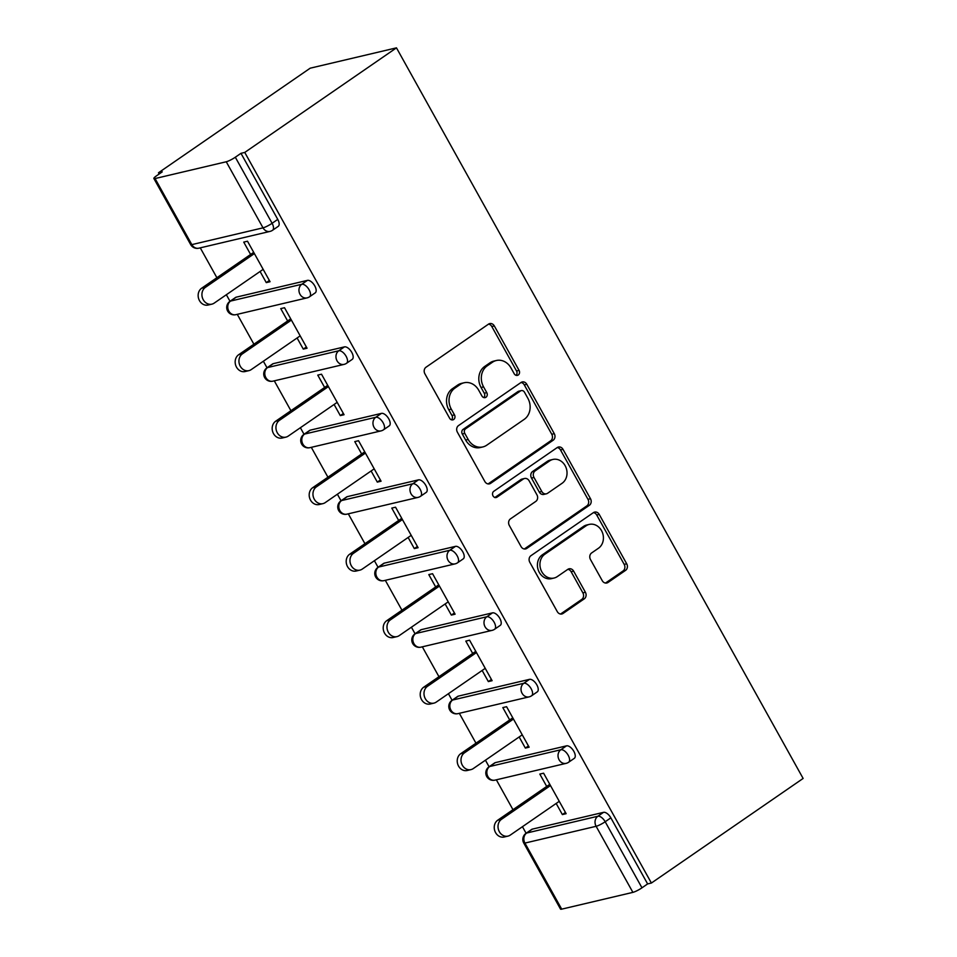 <?xml version="1.0" encoding="UTF-8"?>
<svg xmlns="http://www.w3.org/2000/svg" width="957" height="957" viewBox="0 0 957 957"><rect width="100%" height="100%" fill="white"/><g stroke="black" fill="none" stroke-linecap="round" stroke-linejoin="round"><path stroke-width="1.44" d="M518.263 374.988A3.397 2.895 76.7 0 0 519.065 370.383L494.314 325.93A4.857 4.139 76.7 0 0 489.733 323.598A4.857 4.139 76.7 0 0 488.513 324.136L426.032 367.213A4.857 4.139 76.7 0 0 424.884 373.792L449.634 418.245A3.397 2.895 76.7 0 0 454.491 414.895L451.285 409.141A15.539 13.242 76.7 0 1 454.946 388.087L460.15 384.499A15.539 13.242 76.7 0 1 464.037 382.776A15.539 13.242 76.7 0 1 478.715 390.241L481.921 395.983A3.397 2.895 76.7 0 0 486.778 392.633L483.572 386.891A15.539 13.242 76.7 0 1 487.233 365.837L492.436 362.248A15.539 13.242 76.7 0 1 496.324 360.514A15.539 13.242 76.7 0 1 511.002 367.978L514.196 373.732A3.397 2.895 76.7 0 0 518.263 374.988M516.074 375.323A3.397 2.895 76.7 0 0 516.541 370.981L491.802 326.528A4.857 4.139 76.7 0 0 488.537 324.136M451.501 419.824A3.397 2.895 76.7 0 0 451.979 415.482L448.773 409.728L451.285 409.141M483.787 397.574A3.397 2.895 76.7 0 0 484.266 393.231L481.06 387.477L483.572 386.891M602.24 580.66A4.857 4.139 76.7 0 0 606.822 582.992A4.857 4.139 76.7 0 0 608.03 582.454L625.567 570.372A4.857 4.139 76.7 0 0 626.703 563.793L599.226 514.423A4.857 4.139 76.7 0 0 594.644 512.091A4.857 4.139 76.7 0 0 593.424 512.629L530.944 555.694A4.857 4.139 76.7 0 0 529.795 562.273L557.285 611.643A4.857 4.139 76.7 0 0 561.867 613.975A4.857 4.139 76.7 0 0 563.075 613.437L584.26 598.843A4.857 4.139 76.7 0 0 585.397 592.263L573.638 571.138A4.857 4.139 76.7 0 0 569.056 568.805A4.857 4.139 76.7 0 0 567.836 569.343L557.333 576.581A12.991 11.077 76.7 0 1 554.091 578.028A12.991 11.077 76.7 0 1 540.944 569.917A12.991 11.077 76.7 0 1 544.88 554.199L586.019 525.848A12.991 11.077 76.7 0 1 589.261 524.4A12.991 11.077 76.7 0 1 602.408 532.511A12.991 11.077 76.7 0 1 598.472 548.229L591.617 552.955A4.857 4.139 76.7 0 0 590.481 559.534L602.24 580.66M651.394 883.036L244.753 152.426L396.473 47.85L803.126 778.448L651.394 883.036L647.626 883.921L610.853 817.852L605.195 821.752L641.968 887.821L647.626 883.921M553.146 440.244A4.857 4.139 76.7 0 0 554.282 433.665L526.805 384.295A4.857 4.139 76.7 0 0 522.223 381.963A4.857 4.139 76.7 0 0 521.003 382.501L458.523 425.578A4.857 4.139 76.7 0 0 457.374 432.157L484.852 481.527A4.857 4.139 76.7 0 0 489.446 483.859A4.857 4.139 76.7 0 0 490.654 483.321L553.146 440.244L550.622 440.842A4.857 4.139 76.7 0 0 551.77 434.263L524.292 384.893A4.857 4.139 76.7 0 0 521.015 382.501M563.015 449.359L590.493 498.729A4.857 4.139 76.7 0 1 589.356 505.308L526.864 548.373A4.857 4.139 76.7 0 1 525.656 548.923A4.857 4.139 76.7 0 1 521.063 546.591L509.303 525.453A4.857 4.139 76.7 0 1 510.452 518.885L535.788 501.408A4.857 4.139 76.7 0 0 536.937 494.841L529.137 480.821A4.857 4.139 76.7 0 0 524.544 478.488A4.857 4.139 76.7 0 0 523.335 479.026L496.946 497.209A3.397 2.895 76.7 0 1 493.692 491.36L557.213 447.565A4.857 4.139 76.7 0 1 558.433 447.027A4.857 4.139 76.7 0 1 563.015 449.359L560.503 449.946L587.981 499.327L590.493 498.729M396.473 47.85L310.2 68.186L158.479 172.774L159.161 174.007M226.247 161.769L155.058 178.552L191.831 244.621L263.019 227.838L226.247 161.769A7.417 1.22 -29.1 0 0 235.314 157.223L272.099 223.292L277.757 219.392L240.973 153.323L235.314 157.223M155.058 178.552A7.417 1.22 -29.1 0 1 153.874 178.492A7.417 1.22 -29.1 0 1 156.589 175.777L162.247 171.877L158.479 172.774M526.099 833.26L522.45 826.704M512.976 809.694L496.348 779.811M489.087 766.772L485.438 760.205M475.964 743.194L459.336 713.312M452.075 700.273L448.426 693.705M438.952 676.695L422.324 646.824M415.063 633.773L411.414 627.206M401.952 610.207L385.312 580.325M378.051 567.274L374.402 560.718M364.94 543.708L348.3 513.825M341.039 500.786L337.39 494.219M327.928 477.208L311.3 447.338M304.039 434.287L300.378 427.719M290.916 410.709L274.288 380.838M267.027 367.787L263.366 361.232M253.904 344.221L237.276 314.339M230.015 301.299L226.354 294.732M216.892 277.721L200.264 247.851M561.699 909.15L632.888 892.367L596.115 826.298L524.926 843.081L561.699 909.15A7.417 1.22 150.9 0 1 560.527 909.102L523.754 843.033A7.417 1.22 150.9 0 0 524.926 843.081A7.417 6.328 -103.3 0 1 526.673 833.033L597.862 816.249L603.52 812.349A7.417 3.672 55.4 0 1 610.853 817.852M250.614 254.478L243.736 242.109L247.504 241.224L270.053 281.717L266.273 282.614L269.36 280.485M260.089 271.489L266.273 282.614M532.331 829.133L526.673 833.033A7.417 3.672 55.4 0 0 526.027 833.32L531.685 829.42A7.417 3.672 55.4 0 1 532.331 829.133L603.52 812.349M244.753 152.426L240.973 153.323M277.757 219.392A7.417 3.672 55.4 0 1 278.188 226.39L272.53 230.29A7.417 3.672 55.4 0 0 272.099 223.292A7.417 1.22 -29.1 0 1 263.019 227.838A7.417 6.328 76.7 0 0 270.018 231.403A7.417 7.417 0 0 0 272.53 230.29M566.508 745.85A7.417 3.672 55.4 0 1 573.841 751.353A7.417 3.672 55.4 0 1 574.284 758.351L568.625 762.251A7.417 3.672 55.4 0 0 568.183 755.252A7.417 3.672 -124.6 0 0 560.85 749.75L566.508 745.85L495.319 762.633L489.661 766.533L560.85 749.75A7.417 6.328 -103.3 0 0 559.103 759.798A7.417 6.328 76.7 0 0 566.113 763.363A7.417 7.417 0 0 0 568.625 762.251M489.015 766.82A7.417 7.417 0 0 0 494.925 780.146A7.417 6.328 76.7 0 1 487.914 776.582A7.417 6.328 -103.3 0 1 489.661 766.533A7.417 3.672 55.4 0 0 489.015 766.82L494.673 762.92A7.417 3.672 55.4 0 1 495.319 762.633M529.496 679.35A7.417 3.672 55.4 0 1 536.829 684.865A7.417 3.672 55.4 0 1 537.272 691.863L531.614 695.763A7.417 3.672 55.4 0 0 531.171 688.765A7.417 3.672 -124.6 0 0 523.838 683.262L529.496 679.35L458.319 696.134L452.649 700.034L523.838 683.262A7.417 6.328 -103.3 0 0 522.091 693.311A7.417 6.328 76.7 0 0 529.101 696.875A7.417 7.417 0 0 0 531.614 695.763M452.003 700.321A7.417 7.417 0 0 0 457.913 713.647A7.417 6.328 76.7 0 1 450.914 710.094A7.417 6.328 -103.3 0 1 452.649 700.034A7.417 3.672 55.4 0 0 452.003 700.321L457.661 696.421A7.417 3.672 55.4 0 1 458.319 696.134M492.484 612.863A7.417 3.672 55.4 0 1 499.817 618.366A7.417 3.672 55.4 0 1 500.26 625.364L494.602 629.263A7.417 3.672 55.4 0 0 494.159 622.265A7.417 3.672 -124.6 0 0 486.826 616.763L492.484 612.863L421.307 629.646L415.649 633.546L486.826 616.763A7.417 6.328 -103.3 0 0 485.079 626.811A7.417 6.328 76.7 0 0 492.089 630.376A7.417 7.417 0 0 0 494.602 629.263M414.991 633.833A7.417 7.417 0 0 0 420.901 647.159A7.417 6.328 76.7 0 1 413.903 643.594A7.417 6.328 -103.3 0 1 415.649 633.546A7.417 3.672 55.4 0 0 414.991 633.833L420.649 629.921A7.417 3.672 55.4 0 1 421.307 629.646M455.472 546.363A7.417 3.672 55.4 0 1 462.805 551.866A7.417 3.672 55.4 0 1 463.248 558.864L457.59 562.764A7.417 3.672 55.4 0 0 457.147 555.766A7.417 3.672 -124.6 0 0 449.814 550.263L455.472 546.363L384.295 563.147L378.637 567.046L449.814 550.263A7.417 6.328 -103.3 0 0 448.067 560.312A7.417 6.328 76.7 0 0 455.077 563.876A7.417 7.417 0 0 0 457.59 562.764M377.979 567.334A7.417 7.417 0 0 0 383.889 580.66A7.417 6.328 76.7 0 1 376.891 577.095A7.417 6.328 -103.3 0 1 378.637 567.046A7.417 3.672 55.4 0 0 377.979 567.334L383.637 563.434A7.417 3.672 55.4 0 1 384.295 563.147M418.46 479.864A7.417 3.672 55.4 0 1 425.793 485.378A7.417 3.672 55.4 0 1 426.236 492.377L420.578 496.276A7.417 3.672 55.4 0 0 420.135 489.278A7.417 3.672 -124.6 0 0 412.802 483.763L418.46 479.864L347.283 496.647L341.625 500.547L412.802 483.763A7.417 6.328 -103.3 0 0 411.055 493.824A7.417 6.328 76.7 0 0 418.065 497.389A7.417 7.417 0 0 0 420.578 496.276M340.967 500.834A7.417 7.417 0 0 0 346.877 514.16A7.417 6.328 76.7 0 1 339.879 510.595A7.417 6.328 -103.3 0 1 341.625 500.547A7.417 3.672 55.4 0 0 340.967 500.834L346.625 496.934A7.417 3.672 55.4 0 1 347.283 496.647M381.448 413.376A7.417 3.672 55.4 0 1 388.781 418.879A7.417 3.672 55.4 0 1 389.224 425.877L383.566 429.777A7.417 3.672 55.4 0 0 383.123 422.779A7.417 3.672 -124.6 0 0 375.79 417.276L381.448 413.376L310.271 430.148L304.613 434.059L375.79 417.276A7.417 6.328 -103.3 0 0 374.043 427.324A7.417 6.328 76.7 0 0 381.053 430.889A7.417 7.417 0 0 0 383.566 429.777M303.955 434.334A7.417 7.417 0 0 0 309.877 447.673A7.417 6.328 76.7 0 1 302.867 444.108A7.417 6.328 -103.3 0 1 304.613 434.059A7.417 3.672 55.4 0 0 303.955 434.334L309.613 430.435A7.417 3.672 55.4 0 1 310.271 430.148M344.448 346.877A7.417 3.672 55.4 0 1 351.769 352.379A7.417 3.672 55.4 0 1 352.212 359.377L346.554 363.277A7.417 3.672 55.4 0 0 346.111 356.279A7.417 3.672 -124.6 0 0 338.778 350.776L344.448 346.877L273.259 363.66L267.601 367.56L338.778 350.776A7.417 6.328 -103.3 0 0 337.043 360.825A7.417 6.328 76.7 0 0 344.042 364.39A7.417 7.417 0 0 0 346.554 363.277M266.943 367.847A7.417 7.417 0 0 0 272.865 381.173A7.417 6.328 76.7 0 1 265.855 377.608A7.417 6.328 -103.3 0 1 267.601 367.56A7.417 3.672 55.4 0 0 266.943 367.847L272.601 363.947A7.417 3.672 55.4 0 1 273.259 363.66M307.436 280.377A7.417 3.672 55.4 0 1 314.757 285.88A7.417 3.672 55.4 0 1 315.2 292.878L309.542 296.778A7.417 3.672 55.4 0 0 309.099 289.78A7.417 3.672 -124.6 0 0 301.778 284.277L307.436 280.377L236.247 297.16L230.589 301.06L301.778 284.277A7.417 6.328 -103.3 0 0 300.031 294.325A7.417 6.328 76.7 0 0 307.03 297.89A7.417 7.417 0 0 0 309.542 296.778M229.931 301.347A7.417 7.417 0 0 0 235.853 314.674A7.417 6.328 76.7 0 1 228.843 311.109A7.417 6.328 -103.3 0 1 230.589 301.06A7.417 3.672 55.4 0 0 229.931 301.347L235.589 297.448A7.417 3.672 55.4 0 1 236.247 297.16M297.089 337.977L303.285 349.102L307.053 348.216L284.516 307.723L280.748 308.609L287.626 320.966M334.101 404.476L340.297 415.601L344.065 414.716L321.528 374.211L317.76 375.108L324.638 387.465M371.113 470.976L377.309 482.101L381.077 481.204L358.54 440.71L354.772 441.608L361.65 453.965M408.125 537.463L414.321 548.588L418.089 547.703L395.552 507.21L391.784 508.095L398.662 520.464M445.137 603.963L451.333 615.088L455.101 614.203L432.564 573.71L428.796 574.595L435.674 586.952M482.149 670.462L488.345 681.587L492.113 680.69L469.576 640.197L465.808 641.094L472.686 653.452M519.161 736.962L525.357 748.075L529.125 747.19L506.588 706.697L502.82 707.582L509.698 719.951M556.173 803.449L562.369 814.574L566.137 813.689L543.6 773.196L539.82 774.081L546.71 786.439M641.968 887.821A7.417 1.22 150.9 0 1 632.888 892.367M303.285 349.102L306.372 346.984M340.297 415.601L343.384 413.472M377.309 482.101L380.396 479.971M414.321 548.588L417.408 546.471M451.333 615.088L454.419 612.958M488.345 681.587L491.431 679.458M525.357 748.075L528.443 745.958M562.369 814.574L565.443 812.445M496.324 360.514L493.812 361.112A15.539 13.242 76.7 0 0 489.924 362.847L492.436 362.248M481.06 387.477A15.539 13.242 76.7 0 1 484.721 366.435L489.924 362.847M464.037 382.776L461.525 383.362A15.539 13.242 76.7 0 0 457.637 385.097L460.15 384.499M448.773 409.728A15.539 13.242 76.7 0 1 452.434 388.686L457.637 385.097M488.13 483.919A4.857 4.139 76.7 0 0 488.142 483.907L550.622 440.842M524.508 392.25A3.397 2.895 76.7 0 0 520.441 390.994L465.592 428.808A3.397 2.895 76.7 0 0 464.803 433.401L468.176 439.478A15.539 13.242 76.7 0 0 482.842 446.931A15.539 13.242 76.7 0 0 486.73 445.208L524.221 419.357A15.539 13.242 76.7 0 0 527.881 398.315L524.508 392.25M521.302 390.612L518.778 391.21A3.397 2.895 76.7 0 0 517.928 391.592L520.441 390.994M482.842 446.931L480.33 447.529A15.539 13.242 76.7 0 1 465.664 440.064L462.279 434A3.397 2.895 76.7 0 1 463.08 429.394L517.928 391.592M524.34 548.983A4.857 4.139 76.7 0 0 524.352 548.971L586.844 505.894A4.857 4.139 76.7 0 0 587.981 499.327M524.544 478.488L522.032 479.074A4.857 4.139 76.7 0 0 520.811 479.624L494.805 497.556M562.082 483.285A12.991 11.077 76.7 0 0 566.018 467.566A12.991 11.077 76.7 0 0 552.883 459.456A12.991 11.077 76.7 0 0 549.629 460.903L535.13 470.892A4.857 4.139 76.7 0 0 533.994 477.471L541.794 491.491A4.857 4.139 76.7 0 0 546.375 493.812A4.857 4.139 76.7 0 0 547.595 493.274L562.082 483.285M552.883 459.456L550.359 460.042A12.991 11.077 76.7 0 0 547.117 461.489L549.629 460.903M546.375 493.812L543.863 494.41A4.857 4.139 76.7 0 1 539.281 492.077L531.482 478.057A4.857 4.139 76.7 0 1 532.618 471.49L547.117 461.489M560.503 449.946A4.857 4.139 76.7 0 0 557.225 447.553M589.261 524.4L586.749 524.986A12.991 11.077 76.7 0 0 583.495 526.434L586.019 525.848M554.091 578.028L551.567 578.626A12.991 11.077 76.7 0 1 538.432 570.516A12.991 11.077 76.7 0 1 542.368 554.797L583.495 526.434M563.075 613.437L560.563 614.035A4.857 4.139 76.7 0 0 560.563 614.035L581.736 599.429A4.857 4.139 76.7 0 0 582.885 592.862L571.126 571.724A4.857 4.139 76.7 0 0 567.848 569.331M605.506 583.052A4.857 4.139 76.7 0 0 605.518 583.04L623.055 570.958A4.857 4.139 76.7 0 0 624.191 564.379L596.713 515.01A4.857 4.139 76.7 0 0 593.448 512.617M201.628 288.236L205.408 287.351A9.151 7.8 76.7 0 0 202.633 298.428A9.151 7.8 76.7 0 0 211.892 304.147L208.124 305.032A9.151 7.8 -103.3 0 1 198.865 299.314A9.151 7.8 -103.3 0 1 201.628 288.236L253.701 252.349M211.892 304.147A9.151 7.8 76.7 0 0 214.189 303.118L263.163 269.36M205.408 287.351L254.395 253.581M238.64 354.736L242.42 353.851A9.151 7.8 76.7 0 0 239.645 364.916A9.151 7.8 76.7 0 0 248.904 370.634L245.136 371.531A9.151 7.8 -103.3 0 1 235.877 365.813A9.151 7.8 -103.3 0 1 238.64 354.736L290.713 318.848M248.904 370.634A9.151 7.8 76.7 0 0 251.201 369.617L300.175 335.859M242.42 353.851L291.406 320.081M275.652 421.236L279.432 420.338A9.151 7.8 76.7 0 0 276.657 431.416A9.151 7.8 76.7 0 0 285.916 437.134L282.148 438.019A9.151 7.8 -103.3 0 1 272.889 432.313A9.151 7.8 -103.3 0 1 275.652 421.236L327.725 385.336M285.916 437.134A9.151 7.8 76.7 0 0 288.213 436.117L337.187 402.347M279.432 420.338L328.407 386.58M312.664 487.723L316.444 486.838A9.151 7.8 76.7 0 0 313.669 497.915A9.151 7.8 76.7 0 0 322.928 503.633L319.16 504.518A9.151 7.8 -103.3 0 1 309.901 498.8A9.151 7.8 -103.3 0 1 312.664 487.723L364.737 451.836M322.928 503.633A9.151 7.8 76.7 0 0 325.224 502.604L374.199 468.846M316.444 486.838L365.418 453.08M349.676 554.223L353.456 553.337A9.151 7.8 76.7 0 0 350.681 564.415A9.151 7.8 76.7 0 0 359.94 570.121L356.171 571.018A9.151 7.8 -103.3 0 1 346.913 565.3A9.151 7.8 -103.3 0 1 349.676 554.223L401.749 518.335M359.94 570.121A9.151 7.8 76.7 0 0 362.225 569.104L411.211 535.346M353.456 553.337L402.43 519.567M386.688 620.722L390.468 619.825A9.151 7.8 76.7 0 0 387.693 630.902A9.151 7.8 76.7 0 0 396.952 636.62L393.183 637.506A9.151 7.8 -103.3 0 1 383.924 631.799A9.151 7.8 -103.3 0 1 386.688 620.722L438.761 584.835M396.952 636.62A9.151 7.8 76.7 0 0 399.236 635.604L448.223 601.833M390.468 619.825L439.442 586.067M423.7 687.21L427.48 686.325A9.151 7.8 76.7 0 0 424.705 697.402A9.151 7.8 76.7 0 0 433.964 703.12L430.195 704.005A9.151 7.8 -103.3 0 1 420.924 698.287A9.151 7.8 -103.3 0 1 423.7 687.21L475.773 651.322M433.964 703.12A9.151 7.8 76.7 0 0 436.248 702.091L485.235 668.333M427.48 686.325L476.454 652.566M460.712 753.709L464.48 752.824A9.151 7.8 76.7 0 0 461.717 763.901A9.151 7.8 76.7 0 0 470.976 769.607L467.195 770.505A9.151 7.8 -103.3 0 1 457.936 764.787A9.151 7.8 -103.3 0 1 460.712 753.709L512.785 717.822M470.976 769.607A9.151 7.8 76.7 0 0 473.26 768.591L522.247 734.832M464.48 752.824L513.466 719.054M497.724 820.209L501.492 819.312A9.151 7.8 76.7 0 0 498.729 830.389A9.151 7.8 76.7 0 0 507.988 836.107L504.207 837.004A9.151 7.8 -103.3 0 1 494.948 831.286A9.151 7.8 -103.3 0 1 497.724 820.209L549.785 784.321M507.988 836.107A9.151 7.8 76.7 0 0 510.272 835.09L559.259 801.32M501.492 819.312L550.478 785.553M516.541 370.981L519.065 370.383M451.979 415.482L454.491 414.895M484.266 393.231L486.778 392.633M153.874 178.492L190.658 244.573A7.417 1.22 -29.1 0 0 191.831 244.621A7.417 6.328 76.7 0 0 198.841 248.186L270.018 231.403M605.195 821.752A7.417 1.22 150.9 0 1 596.115 826.298A7.417 6.328 -103.3 0 1 597.862 816.249A7.417 3.672 -124.6 0 1 605.195 821.752M484.721 366.435L487.233 365.837M452.434 388.686L454.946 388.087M491.802 326.528L494.314 325.93M488.142 483.907L490.654 483.321M524.292 384.893L526.805 384.295M551.77 434.263L554.282 433.665M463.08 429.394L465.592 428.808M462.279 434L464.803 433.401M465.664 440.064L468.176 439.478M586.844 505.894L589.356 505.308M524.352 548.971L526.864 548.373M520.811 479.624L523.335 479.026M495.164 497.628L496.946 497.209M532.618 471.49L535.13 470.892M531.482 478.057L533.994 477.471M539.281 492.077L541.794 491.491M542.368 554.797L544.88 554.199M571.126 571.724L573.638 571.138M582.885 592.862L585.397 592.263M581.736 599.429L584.26 598.843M596.713 515.01L599.226 514.423M624.191 564.379L626.703 563.793M623.055 570.958L625.567 570.372M605.518 583.04L608.03 582.454M190.658 244.573A7.417 7.417 0 0 0 198.841 248.186M235.853 314.674L307.03 297.89M272.865 381.173L344.042 364.39M309.877 447.673L381.053 430.889M346.877 514.16L418.065 497.389M383.889 580.66L455.077 563.876M420.901 647.159L492.089 630.376M457.913 713.647L529.101 696.875M494.925 780.146L566.113 763.363M526.027 833.32A7.417 7.417 0 0 0 523.754 843.033"/></g></svg>
